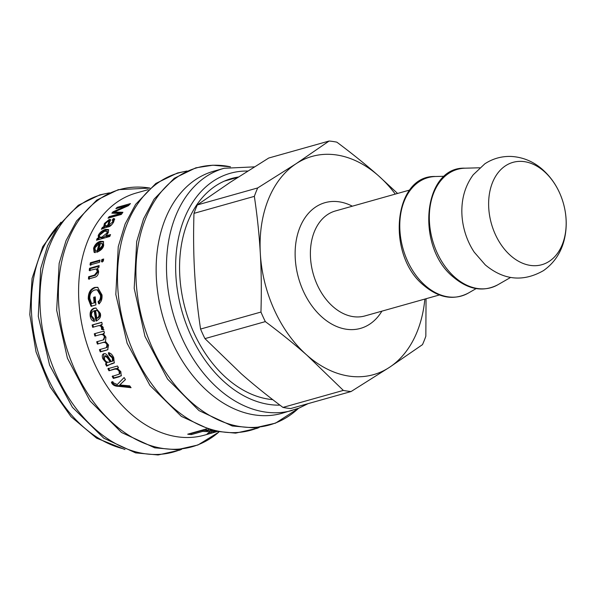 <?xml version="1.0" encoding="UTF-8"?>
<svg xmlns="http://www.w3.org/2000/svg" width="596" height="596" viewBox="0 0 596 596"><rect width="100%" height="100%" fill="white"/><g stroke="black" fill="none" stroke-linecap="round" stroke-linejoin="round"><path stroke-width="0.89" d="M260.951 312.051L200.561 329.059C197.596 309.093 195.607 290.066 194.594 271.962C193.544 253.866 193.335 234.332 193.968 213.361L254.35 196.36C257.316 216.318 259.305 235.353 260.318 253.456C261.368 271.545 261.577 291.079 260.951 312.051A127.931 90.003 74.3 0 0 265.332 321.609C280.932 333.276 294.819 344.488 307.007 355.253L343.341 390.402L282.951 407.411C267.358 395.744 253.464 384.532 241.276 373.767L204.95 338.617L265.332 321.609M200.561 329.059A127.931 90.003 74.3 0 0 204.95 338.617M395.297 194.095A113.359 79.752 74.3 0 0 378.527 175.805A113.359 79.752 74.3 0 0 296.085 163.729A113.359 79.752 74.3 0 0 260.318 253.456A113.359 79.752 74.3 0 0 307.007 355.253A113.359 79.752 74.3 0 0 389.456 367.337A113.359 79.752 74.3 0 0 424.851 299.058M461.893 208.28A54.437 38.3 74.3 0 0 474.26 252.205L485.278 264.892C503.806 280.269 523.206 282.176 543.485 270.614C554.049 263.141 560.97 252.898 564.233 239.868C567.109 227.977 566.856 215.894 563.466 203.609C559.488 189.535 552.246 177.936 541.727 168.81C532.787 161.248 522.632 157.128 511.286 156.45C501.676 156.115 492.855 158.573 484.809 163.833L473.224 174.784C466.147 184.484 462.369 195.652 461.893 208.28M510.623 255.617A53.163 37.399 74.3 0 0 566.066 219.201A53.163 37.399 74.3 0 0 505.505 165.792A53.163 37.399 74.3 0 0 510.623 255.617M282.951 407.411A127.931 90.003 74.3 0 0 290.692 408.543L351.081 391.535L389.456 367.337L422.49 344.637A127.931 90.003 74.3 0 0 425.842 336.211L426.043 298.723M343.341 390.402A127.931 90.003 74.3 0 0 351.081 391.535M197.321 204.935L230.354 182.234L268.729 158.029L329.111 141.029L296.085 163.729L257.71 187.934L197.321 204.935A127.931 90.003 74.3 0 0 193.968 213.361M257.71 187.934A127.931 90.003 74.3 0 0 254.35 196.36M397.592 193.454L378.527 175.805C366.346 165.04 352.452 153.828 336.852 142.161A127.931 90.003 74.3 0 0 329.111 141.029M238.378 177.019A113.903 80.132 74.3 0 0 231.77 178.457A113.903 80.132 74.3 0 0 182.167 295.474A113.903 80.132 74.3 0 0 272.73 399.64M254.403 166.865L224.118 168.273L213.778 171.186A125.778 88.491 74.3 0 0 162.693 316.238A125.778 88.491 74.3 0 0 281.96 413.319L298.849 408.185L308.08 403.648M148.262 189.64L136.231 193.022A125.778 88.491 74.3 0 0 85.146 338.074A125.778 88.491 74.3 0 0 204.413 435.155L216.445 431.772M110.275 364.342L106.587 366.153A125.778 88.491 -105.7 0 1 105.507 363.933L106.483 363.158L102.929 358.919C101.812 356.073 102.11 354.344 103.846 353.741C105.38 353.123 107.101 354.523 109.008 357.95L111.34 361.63L112.443 361.228L112.316 357.905L109.023 355.104L108.323 352.899C110.476 352.832 112.301 354.478 113.791 357.846L114.216 362.964L107.243 365.437M107.22 365.676L106.14 363.486L105.507 363.933L107.124 362.711L103.592 358.509L103.719 353.778M103.361 353.935L103.846 353.741M106.885 350.053L100.277 351.916A125.778 88.491 -105.7 0 1 99.428 349.688L106.371 347.662L106.989 344.95C106.356 342.976 105.03 342.156 103.019 342.506L97.424 344.078A125.778 88.491 -105.7 0 1 96.679 341.806L103.264 339.936L104.374 337.09C103.92 334.93 102.438 334.132 99.934 334.691L94.935 336.092A125.778 88.491 -105.7 0 1 94.295 333.782L103.92 331.078A125.778 88.491 74.3 0 0 104.494 333.149L103.16 333.522A125.778 88.491 74.3 0 0 103.175 333.574L105.932 337.172L105.47 341.448L108.584 345.069L107.653 349.763L100.962 351.565L100.113 349.36M103.168 327.286L103.25 329.804L101.551 329.439L101.476 327.651C101 325.923 99.748 325.334 97.722 325.885L92.663 327.308A125.778 88.491 -105.7 0 1 92.142 324.991L101.767 322.28A125.778 88.491 74.3 0 0 102.244 324.395L100.791 324.805A125.778 88.491 74.3 0 0 100.806 324.85L103.168 327.286M99.018 325.625L97.722 325.885M103.674 245.321C103.197 248.264 100.88 250.588 96.731 252.302A125.778 88.491 -105.7 0 1 99.331 243.377L94.92 247.884L95.271 250.208L96.001 250.484L95.248 252.652L94.101 252.302L93.572 248.264C94.831 244.598 97.096 242.267 100.359 241.283L103.354 241.469L103.674 245.321M105.678 227.56L101.365 229.251A125.778 88.491 -105.7 0 1 102.326 227.434L103.711 226.741L104.374 223.507L109.217 219.477L110.551 219.589L108.696 225.243L112.45 222.159L112.994 220.334L112.145 220.162L113.367 218.531L114.574 218.792L113.642 222.032C111.713 225.206 109.783 226.845 107.876 226.942L105.678 227.56M121.338 214.441L108.047 218.181A125.778 88.491 -105.7 0 1 109.165 216.631L120.295 213.502A125.778 88.491 -105.7 0 1 120.317 213.465L111.862 213.182A125.778 88.491 -105.7 0 1 113.002 211.826L127.164 205.501A125.778 88.491 -105.7 0 1 127.201 205.464L115.885 208.652A125.778 88.491 -105.7 0 1 117.181 207.334L130.472 203.594A125.778 88.491 74.3 0 0 128.445 205.672L114.305 212.005A125.778 88.491 74.3 0 0 114.276 212.042L122.91 212.28A125.778 88.491 74.3 0 0 121.338 214.441M214.031 431.251L213.562 431.31L213.86 432.048L211.379 433.136A125.778 88.491 -105.7 0 1 207.035 434L209.956 431.973L206.939 431.586A125.778 88.491 -105.7 0 1 202.752 431.377L191.346 434.588A125.778 88.491 -105.7 0 1 187.71 434.193L206.141 429.001M214.418 431.564L213.86 432.048L213.703 431.325M97.565 239.92L97.9 239.063L99.145 238.676L98.437 238.05L98.236 235.427C99.718 232.507 102.11 230.503 105.41 229.415L108.45 229.557L108.345 232.507L105.79 235.867A125.778 88.491 74.3 0 0 105.775 235.904L110.536 234.563A125.778 88.491 74.3 0 0 109.791 236.478L96.5 240.218A125.778 88.491 -105.7 0 1 97.193 238.437L98.414 238.087A125.778 88.491 -105.7 0 1 98.437 238.05L98.228 237.901M99.636 262.218L90.011 264.929A125.778 88.491 -105.7 0 1 90.376 262.754L100.001 260.042A125.778 88.491 74.3 0 0 99.636 262.218M103.302 261.182L101.454 261.704A125.778 88.491 -105.7 0 1 101.819 259.528L103.667 259.014A125.778 88.491 74.3 0 0 103.302 261.182M94.392 277.334L88.461 279.002A125.778 88.491 -105.7 0 1 88.618 276.723L94.473 275.076L97.29 271.597L96.396 268.908L89.236 270.487A125.778 88.491 -105.7 0 1 89.512 268.289L99.137 265.578A125.778 88.491 74.3 0 0 98.884 267.559L97.52 267.947A125.778 88.491 74.3 0 0 97.513 267.991L98.653 271.664C98.28 274.994 96.857 276.879 94.392 277.334M95.949 304.899L91.024 306.284L88.26 298.998C88.186 292.8 90.354 288.941 94.764 287.414L97.625 287.302L102.005 294.945C102.311 299.207 101.216 302.165 98.72 303.811L98.057 301.673C99.882 300.421 100.702 298.32 100.493 295.37L97.185 289.812L94.906 289.954C91.322 291.198 89.631 294.022 89.84 298.425L91.65 303.58L94.116 302.887A125.778 88.491 -105.7 0 1 93.676 297.292L95.256 296.845A125.778 88.491 74.3 0 0 95.949 304.899M100.27 313.25C101.283 316.67 99.845 319.262 95.971 321.028A125.778 88.491 -105.7 0 1 94.205 310.695C92.089 311.634 91.21 313.347 91.568 315.835L94.19 318.912L94.444 321.371C92.216 321.11 90.808 319.389 90.219 316.215C89.683 311.909 91.017 309.242 94.228 308.207L95.74 307.998L100.27 313.25M119.297 376.761L113.374 378.43A125.778 88.491 -105.7 0 1 112.167 376.426L119.334 374.132L119.178 371.591C118.068 369.498 116.421 368.73 114.246 369.289L108.979 370.772A125.778 88.491 -105.7 0 1 107.891 368.715L117.516 366.004A125.778 88.491 74.3 0 0 118.5 367.859L117.136 368.246A125.778 88.491 74.3 0 0 117.159 368.291L120.824 371.613L121.226 375.905L113.94 377.857L112.748 375.867M129.712 385.843A125.778 88.491 74.3 0 0 131.068 387.691L118.224 386.305C115.468 386.327 113.404 385.426 112.041 383.6L111.415 382.304L112.83 381.671L113.396 382.818L117.278 384.547L124.117 377.544A125.778 88.491 74.3 0 0 125.443 379.607L119.729 384.934A125.778 88.491 74.3 0 0 119.759 384.979L129.712 385.843M112.443 361.228L113.091 360.781L112.964 357.481L109.686 354.709L109.023 355.104M109.686 354.709L109.001 352.527M114.439 362.748L110.908 363.88M110.051 361.995C108.368 358.755 106.639 356.78 104.859 356.073L104.449 359.068C105.432 361.489 107.109 362.517 109.463 362.159L110.692 361.548C109.023 358.338 107.302 356.386 105.529 355.685L105.03 355.976M100.962 351.565L100.277 351.916M106.371 347.662L107.064 347.326L107.69 344.644C107.056 342.685 105.738 341.873 103.726 342.223L97.424 344.078M98.131 343.795L97.386 341.545M103.644 339.78L105.09 336.852C104.643 334.706 103.168 333.916 100.664 334.475L94.935 336.092M95.665 335.883L95.032 333.596L94.295 333.782M95.032 333.596L103.92 331.085M104.494 333.142L103.16 333.522M107.973 349.576L107.571 349.71M103.987 329.625L101.551 329.439M102.289 329.26L102.221 327.487C101.745 325.781 100.501 325.2 98.467 325.751M93.416 327.174L92.894 324.88L92.142 324.991M92.894 324.88L101.789 322.369M97.692 251.996L100.061 243.943L99.331 243.377M94.511 252.51L94.31 248.808C95.561 245.172 97.819 242.863 101.082 241.872L103.674 241.812M98.631 249.813L99.383 250.327L103.078 246.237L102.78 243.898L100.642 243.108A125.778 88.491 74.3 0 0 98.631 249.813L102.341 245.701L102.043 243.324M102.832 228.447L102.326 227.434M102.989 228.156L104.374 227.463L103.711 226.741M104.374 227.463L105.149 224.066M107.712 221.34L110.685 220.14M111.78 224.677L109.359 225.966L108.696 225.243M113.016 223.053L113.635 221.101L112.994 220.334M112.786 220.93L114 219.313L113.367 218.531M114 219.313L114.737 219.313M105.015 225.735L107.407 225.601C108.718 223.053 108.964 221.578 108.144 221.176L105.425 223.537L105.015 225.735L105.671 226.465L108.07 226.331C109.366 223.805 109.604 222.345 108.785 221.943M109.493 221.995L108.144 221.176M108.07 226.331L107.407 225.601M109.537 217.763L109.165 216.631M109.768 217.443L120.899 214.314L120.295 213.502M120.899 214.314L120.317 213.465M113.121 213.212L113.575 212.675L113.002 211.826M113.575 212.675L114.439 212.28M127.522 206.082L127.164 205.501M127.574 206.06L127.201 205.464M117.665 208.146L117.181 207.334M127.246 205.545L129.056 205.039M122.336 213.055L114.857 212.884L114.276 212.042M213.629 430.997L209.688 432.405M211.111 432.093L211.379 433.136M209.956 431.973L209.591 430.714M208.488 429.761L205.829 430.506L202.655 430.319L202.752 431.377M202.655 430.319L191.242 433.53L191.346 434.588M191.242 433.53L190.347 433.448M206.678 429.187L205.732 429.455L205.829 430.506A125.778 88.491 74.3 0 0 211.923 430.729M97.9 239.063L97.193 238.437M99.13 238.713L98.414 238.087M99.145 238.676L98.936 236.083C100.411 233.185 102.795 231.196 106.088 230.108L108.725 229.967M110.171 235.495L106.483 236.537L105.775 235.904M107.451 234.109L107.697 231.986L106.997 231.315L104.524 231.255L99.502 235.241L99.584 237.126L101.841 237.163L106.93 233.081L106.997 231.315M99.584 237.126L100.284 237.752L102.549 237.789L105.902 236.023M90.778 265.324L91.143 263.171L90.376 262.754M91.143 263.171L99.882 260.713M102.229 262.098L102.586 259.945L101.819 259.528M102.586 259.945L103.555 259.677M89.244 279.278L89.4 277.021L88.618 276.723M89.4 277.021L95.263 275.374L98.072 271.918L97.178 269.258L96.396 268.908M90.011 270.837L90.287 268.654L89.512 268.289M90.287 268.654L99.055 266.189M91.806 306.322L89.042 299.103C88.975 292.964 91.143 289.127 95.554 287.6L98.02 287.414M99.502 303.856L98.839 301.732L98.057 301.673M98.839 301.732C100.664 300.488 101.484 298.41 101.283 295.482L97.99 289.976L97.185 289.812M94.116 302.887L91.65 303.58M94.898 302.947L94.466 297.404L93.676 297.292M94.466 297.404L95.278 297.173M96.731 320.939L94.98 310.687L94.205 310.695M94.421 321.125L90.987 316.171C90.458 311.909 91.791 309.257 95.002 308.221L96.12 308.02M96.857 318.257C98.66 317.251 99.353 315.709 98.936 313.63C98.459 311.343 97.342 310.285 95.576 310.449A125.778 88.491 74.3 0 0 96.857 318.257L97.617 318.182C99.42 317.184 100.121 315.649 99.703 313.593C99.234 311.321 98.109 310.278 96.351 310.441M96.761 310.412L95.576 310.449M113.94 377.857L113.374 378.43M119.334 374.132L119.923 373.573L119.774 371.055C118.671 368.984 117.032 368.224 114.849 368.775L108.979 370.772M109.59 370.258L108.509 368.216M118.343 367.568L117.136 368.246M121.48 375.577L119.871 376.188M130.487 386.901L118.835 385.657L118.306 386.305M118.835 385.657L118.224 386.305M118.753 385.664C115.996 385.694 113.94 384.8 112.584 382.99L111.974 381.708M125.413 379.563L119.729 384.934M352.348 206.194A65.314 45.952 74.3 0 0 297.613 234.243A65.314 45.952 74.3 0 0 322.16 317.228A65.314 45.952 74.3 0 0 381.902 311.149M409.802 190.012L335.377 210.969A54.519 38.36 74.3 0 0 310.404 251.862A54.519 38.36 74.3 0 0 332.955 306.605A54.519 38.36 74.3 0 0 364.931 315.932L439.356 294.975M425.239 285.521A61.5 43.262 74.3 0 0 468.322 293.083C453.787 300.608 439.006 298.089 423.965 285.529C385.687 255.118 393.591 174.71 435.49 176.513A61.5 43.262 74.3 0 0 400.102 218.657A61.5 43.262 74.3 0 0 425.239 285.521M454.778 277.2A61.5 43.262 74.3 0 0 497.861 284.761C483.334 292.293 468.545 289.775 453.511 277.215C415.226 246.804 423.13 166.396 465.036 168.191A61.5 43.262 74.3 0 0 429.649 210.336A61.5 43.262 74.3 0 0 454.778 277.2M59.511 224.17A125.778 88.491 74.3 0 0 37.883 351.387A125.778 88.491 74.3 0 0 122.716 448.624M247.75 171.045A119.297 83.932 74.3 0 0 177.124 288.203A119.297 83.932 74.3 0 0 279.941 405.146M224.118 168.273A125.778 88.491 74.3 0 0 173.034 313.325A125.778 88.491 74.3 0 0 292.301 410.413M276.216 422.691A133.601 93.997 74.3 0 0 298.514 408.32L275.494 423.16L254.403 427.921L232.254 425.991L199.049 410.644L167.58 379.093L144.955 336.345L134.204 288.382L136.7 241.529L143.576 218.806L154.073 199.183L174.285 178.271L195.846 167.826L212.891 165.204L230.51 166.813A133.601 93.997 74.3 0 0 138.771 303.818A133.601 93.997 74.3 0 0 276.216 422.691M186.526 171.231A133.601 93.997 74.3 0 0 124.251 326.317A133.601 93.997 74.3 0 0 257.748 427.891A133.601 93.997 74.3 0 0 258.694 427.503M108.986 193.067A133.601 93.997 74.3 0 0 46.704 348.153A133.601 93.997 74.3 0 0 180.208 449.727A133.601 93.997 74.3 0 0 181.147 449.339M198.669 444.527A133.601 93.997 74.3 0 0 218.717 432.189L197.946 444.996L176.856 449.757L154.707 447.827L121.509 432.48L90.033 400.929L67.408 358.181L56.665 310.218L59.153 263.365L66.029 240.642L76.526 221.019L96.746 200.107L118.299 189.662L149.983 188.09A133.601 93.997 74.3 0 0 61.597 327.658A133.601 93.997 74.3 0 0 198.669 444.527M103.592 358.509L102.929 358.919M112.964 357.481L112.316 357.905M113.106 363.262L112.473 363.724M107.69 344.644L106.989 344.95M103.726 342.223L103.019 342.506M105.09 336.852L104.374 337.09M100.664 334.475L99.934 334.691M102.221 327.487L101.476 327.651M94.31 248.808L93.572 248.264M101.082 241.872L100.359 241.283M103.078 246.237L102.341 245.701M105.023 224.267L104.374 223.507M109.85 220.259L109.217 219.477M113.106 222.904L112.45 222.159M107.481 226.495L106.818 225.772M116.481 212.891L115.892 212.049M206.812 430.58L206.939 431.586M98.936 236.083L98.236 235.427M106.088 230.108L105.41 229.415M107.63 233.729L106.93 233.081M102.549 237.789L101.841 237.163M95.263 275.374L94.473 275.076M98.072 271.918L97.29 271.597M89.042 299.103L88.26 298.998M95.554 287.6L94.764 287.414M101.283 295.482L100.493 295.37M90.987 316.171L90.219 316.215M95.002 308.221L94.228 308.207M99.703 313.593L98.936 313.63M119.774 371.055L119.178 371.591M114.849 368.775L114.246 369.289M112.584 382.99L112.041 383.6M121.428 383.399L120.891 384.025M224.409 181.095L237.99 177.265M444.512 176.26L435.49 176.513M476.137 288.591L468.322 293.083M479.676 167.789L465.036 168.191M510.563 277.468L497.861 284.761M60.948 222.234L42.718 246.692L32.072 278.436L29.8 314.591L36.036 351.908L50.191 386.99L70.991 416.649L96.634 438.179L124.951 449.526M259.23 427.436L257.025 428.36L235.621 433.136L213.145 431.042L181.348 416.366L149.939 385.418L127.142 343.289L115.825 294.484L118.239 246.707L125.123 223.992L135.612 204.376L155.832 183.464L177.392 173.019L187.025 171.007M181.691 449.272L179.485 450.196L158.082 454.972L135.605 452.878L103.801 438.202L72.392 407.254L49.595 365.125L38.278 316.32L40.692 268.543L47.576 245.828L58.073 226.212L78.292 205.3L99.845 194.862L109.478 192.843M103.98 339.675L103.264 339.936M96.008 250.722L95.271 250.208"/></g></svg>
